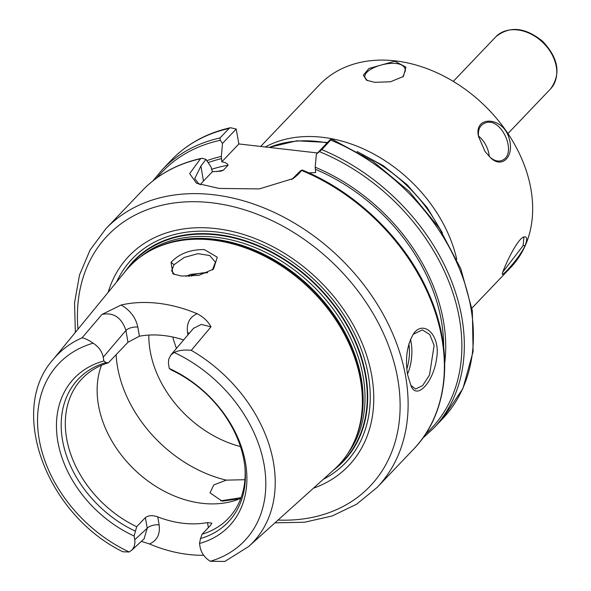 <?xml version="1.0" encoding="UTF-8"?>
<svg xmlns="http://www.w3.org/2000/svg" width="591" height="591" viewBox="0 0 591 591"><rect width="100%" height="100%" fill="white"/><g stroke="black" fill="none" stroke-linecap="round" stroke-linejoin="round"><path stroke-width="0.89" d="M199.263 184.362L194.727 178.63L200.896 166.056L206 159.4L211.127 167.135L212.376 171.715L220.746 171.191L223.324 170.252L228.082 165.258C227.505 163.544 225.415 162.399 221.81 161.823L221.337 156.438L222.497 143.421L236.201 129.052L238.867 143.953L317.507 152.966M206.857 160.686A171.922 128.757 43.7 0 1 221.337 156.438M236.201 129.052L230.49 127.715L229.072 128.461L220 137.969L220.28 140.296L222.497 143.421M206 159.4L202.233 158.322L200.489 158.78L189.652 173.628L196.53 183.262L219.254 188.448M240.655 497.77L220.591 500.843M222.571 501.109L237.501 498.996M137.829 327.096A8.924 4.159 -9.8 0 0 125.927 330.472L127.966 342.27L139.402 336.213L137.829 327.096C135.79 317.677 130.227 310.319 121.148 305.008L102.036 314.39L82.06 337.816A135.494 101.475 43.7 0 0 52.939 359.742L125.809 270.796A144.189 107.983 43.7 0 1 157.332 247.223A144.189 107.983 43.7 0 1 212.472 240.042A144.189 107.983 43.7 0 1 356.181 436.956A144.189 107.983 43.7 0 1 334.122 469.55L248.693 546.512A135.494 101.475 43.7 0 0 191.27 350.337L210.987 326.875C208.076 321.341 203.459 316.953 197.135 313.71C189.526 317.116 186.342 323.469 187.569 332.792A8.924 4.159 170.2 0 1 189.408 333.161M181.511 276.049L198.931 275.317L213.506 269.127L217.281 257.188L204.287 249.565C190.162 249.491 179.08 253.746 171.028 262.338L172.934 273.899L181.503 276.049M121.155 305A138.139 103.455 43.7 0 1 158.093 303.272A138.139 103.455 43.7 0 1 197.135 313.71M203.681 555.274A136.942 102.561 43.7 0 1 149.486 543.964L141.36 541.356M241.121 497.563L221.987 501.05L209.99 492.835L213.839 484.923L226.279 480.128L244.903 479.722M174.522 274.534L171.634 270.826L174.042 264.716L184.207 257.454L197.904 253.665L209.739 255.526L215.412 262.205L212.413 269.976M207.692 272.65L190.738 274.342L185.98 276.352M240.463 446.574A101.142 75.744 43.7 0 1 150.129 350.781A101.142 75.744 43.7 0 1 148.836 335.075M188.529 276.359A101.142 75.744 43.7 0 1 206.451 272.488M408.854 343.829A27.962 13.172 -83.5 0 1 406.867 368.821M407.509 374.147A29.749 14.014 96.5 0 0 411.166 342.736A29.749 14.014 96.5 0 0 410.435 339.337M413.124 334.351L422.388 329.904L429.716 334.484L434.112 345.366L429.546 374.938L422.639 385.605L415.613 388.989L410.671 385.273M407.642 374.923L411.137 386.174C416.973 400.114 433.498 382.214 436.683 358.102C440.561 334.587 423.422 319.561 413.619 333.671C406.985 344.996 404.998 358.744 407.642 374.923M219.239 188.44L259.294 188.906L293.299 178.534L298.226 174.36L301.905 170.119L300.368 170.932L291.629 179.627M321.814 149.641A187.406 140.348 43.7 0 1 433.329 428.512L442.4 419.004A187.406 140.348 43.7 0 0 330.886 140.133C332.068 138.796 331.787 138.693 330.059 139.816L316.348 154.185L321.814 149.641L331.603 139.055M200.497 158.787A187.406 140.348 43.7 0 0 142.195 190.686L105.9 228.717A187.406 140.348 43.7 0 1 213.27 194.712A187.406 140.348 43.7 0 1 382.665 313.37A187.406 140.348 43.7 0 1 377.08 487.464L413.375 449.426A187.406 140.348 43.7 0 0 301.861 170.555L301.905 170.119M221.81 161.823L238.867 143.953M200.452 184.769A53.545 24.962 170.2 0 1 203.481 181.031L212.376 171.715M149.479 543.949C157.11 540.573 160.324 534.205 159.127 524.845A8.924 4.159 -9.8 0 0 147.225 528.228L144.071 538.859M159.127 524.845L157.753 516.889C152.611 515.079 148.489 515.315 145.393 517.598L147.225 528.228L134.748 539.746L134.962 542.73L134.187 546.601L132.221 549.756L129.2 551.972M157.753 516.889A101.142 75.744 -136.3 0 0 207.5 522.592L208.364 527.615M244.888 466.883A101.142 75.744 43.7 0 1 228.392 518.337A101.142 75.744 43.7 0 1 202.063 534.22L210.773 525.096L211.822 523.138L207.5 522.592M102.036 314.39C113.657 312.203 121.62 317.566 125.927 330.472L103.218 357.2C102.014 351.394 98.653 346.725 93.134 343.186C88.318 339.928 84.624 338.141 82.06 337.816M183.638 339.951A101.142 75.744 -136.3 0 0 163.663 335.525A101.142 75.744 -136.3 0 0 139.402 336.213M193.545 328.293L201.376 324.422L210.987 326.875M127.966 342.27L108.367 362.808L106.04 362.549L103.868 360.961L103.218 357.2M134.748 539.746L134.105 535.985A107.089 80.199 43.7 0 1 57.822 441.462A107.089 80.199 43.7 0 1 103.868 360.961M169.255 368.459L171.427 370.047A103.58 77.569 43.7 0 1 245.014 468.109A103.58 77.569 43.7 0 1 200.526 538.527L199.485 543.484A107.089 80.199 43.7 0 0 245.531 462.982A107.089 80.199 43.7 0 0 169.255 368.459L168.42 363.199L168.753 359.151L170.858 355.006L174.16 352.472C178.741 350.293 184.451 349.584 191.27 350.337M248.693 546.512L224.816 561.45L210.219 561.265C204.708 557.727 201.346 553.05 200.135 547.244L199.485 543.484M93.134 343.179A128.365 96.134 43.7 0 0 39.176 439.327A128.365 96.134 43.7 0 0 129.2 551.979L122.906 551.787C46.911 514.776 7.454 410.782 52.939 359.742M134.105 535.985L136.684 526.721L145.393 517.598M135.14 531.036A103.58 77.569 43.7 0 1 62.506 440.132A103.58 77.569 43.7 0 1 106.04 362.549M202.063 534.22L200.526 538.527M136.684 526.721A101.142 75.744 43.7 0 1 82.038 378.698A101.142 75.744 43.7 0 1 108.367 362.808M240.84 498.331A101.142 75.744 43.7 0 1 134.77 469.941A101.142 75.744 43.7 0 1 101.438 365.327M316.348 154.185L315.188 167.201L315.66 172.587L308.827 172.875M315.188 167.201A171.922 128.757 43.7 0 1 444.735 362.963M176.473 348.395A101.142 75.744 43.7 0 1 172.779 337.018M127.9 268.344A144.677 108.352 43.7 0 1 129.894 265.802A144.677 108.352 43.7 0 1 216.853 234.952A144.677 108.352 43.7 0 1 349.517 330.037A144.677 108.352 43.7 0 1 338.916 465.235A144.677 108.352 43.7 0 1 336.471 467.348M129.954 265.728A144.692 108.36 43.7 0 1 130.013 265.655A144.692 108.36 43.7 0 1 216.978 234.797A144.692 108.36 43.7 0 1 349.658 329.889A144.692 108.36 43.7 0 1 339.057 465.11A144.692 108.36 43.7 0 1 338.983 465.169M125.233 271.491A145.046 108.626 43.7 0 1 313.755 282.35A145.046 108.626 43.7 0 1 333.45 470.155M108.153 292.346A151.835 113.708 43.7 0 1 215.907 228.577A151.835 113.708 43.7 0 1 364.255 348.557A151.835 113.708 43.7 0 1 313.422 488.196M478.621 136.972C477.772 130.515 479.464 126.09 483.697 123.696C500.259 114.019 518.226 153.313 502.35 160.25C498.494 161.971 494.357 160.937 489.939 157.147M485.012 151.473L490.316 157.479C501.641 169.166 514.399 156.903 509.346 139.232C503.731 116.013 473.332 115.267 478.547 136.521L485.012 151.473M260.668 146.45L319.443 84.853A132.229 99.022 43.7 0 1 395.194 60.858A132.229 99.022 43.7 0 1 514.709 144.581A132.229 99.022 43.7 0 1 510.772 267.405L471.921 308.133M394.854 61.22L368.939 68.475L363.347 75.205L366.546 80.243L374.701 82.334L390.488 81.787L403.38 76.49L405.928 67.138L394.862 61.228M265.285 146.982A132.229 99.022 43.7 0 1 322.28 137.275A132.229 99.022 43.7 0 1 456.777 259.346M525.067 245.642C527.527 239.266 527.202 236.356 524.091 236.91C516.711 238.343 501.781 272.481 502.298 274.098C501.567 277.039 519.312 258.407 525.067 245.642L523.146 245.575L502.742 272.141M478.511 136.063A20.522 13.157 -117 0 1 489.252 156.497M523.131 237.338L523.877 237.545L523.146 245.575M367.351 80.605L364.95 77.569C362.15 66.82 404.274 55.561 405.389 70.588L402.833 76.933M269.304 147.44A132.229 99.022 43.7 0 1 318.202 141.552A132.229 99.022 43.7 0 1 327.111 142.904M362.446 154.628A132.229 99.022 43.7 0 1 439.054 227.72M495.849 36.775A37.78 28.294 43.7 0 1 517.494 29.919A37.78 28.294 43.7 0 1 551.639 53.84A37.78 28.294 43.7 0 1 550.517 88.938C561.162 74.207 558.591 58.376 542.811 41.451C525.31 27.193 509.656 25.635 495.849 36.775L453.282 81.388M208.143 162.621A169.558 126.984 43.7 0 1 221.714 158.61M156.874 177.869A185.921 139.24 43.7 0 1 220.28 140.296M152.884 180.905L162.148 169.772A187.406 140.348 43.7 0 1 220 137.969M162.148 169.772L171.22 160.257A187.406 140.348 43.7 0 1 229.072 128.461M216.409 171.641A163.611 122.529 43.7 0 1 223.324 170.252M191.595 276.233A93.703 70.174 43.7 0 1 192.311 275.125M171.028 262.338L174.042 264.716M226.279 480.128A118.99 89.108 43.7 0 1 117.491 366.804A118.99 89.108 43.7 0 1 116.109 354.696M319.509 151.673A185.921 139.24 43.7 0 1 450.239 285.276A185.921 139.24 43.7 0 1 425.483 434.156M298.226 174.36L294.754 176.82M200.896 166.056L203.481 181.031M187.569 332.792L187.931 334.898M174.153 352.465A128.365 96.134 43.7 0 1 264.177 465.117A128.365 96.134 43.7 0 1 210.219 561.265M315.564 169.373A169.558 126.984 43.7 0 1 443.642 346.917M211.512 169.358A163.611 122.529 43.7 0 1 228.082 165.258M157.332 247.223L158.602 246.676A143.628 107.562 43.7 0 1 213.521 239.525A143.628 107.562 43.7 0 1 356.668 435.663L356.181 436.956M153.305 249.084A143.502 107.473 43.7 0 1 213.964 239.185A143.502 107.473 43.7 0 1 334.38 315.225A143.502 107.473 43.7 0 1 354.519 441.063M140.532 256.826A143.502 107.473 43.7 0 1 215.818 237.242A143.502 107.473 43.7 0 1 342.433 322.804A143.502 107.473 43.7 0 1 347.382 454.183M116.56 282.084A147.573 110.517 43.7 0 1 216.823 232.004A147.573 110.517 43.7 0 1 358.124 341.472A147.573 110.517 43.7 0 1 323.277 479.316M77.982 329.172A181.459 135.893 43.7 0 1 216.572 203.415A181.459 135.893 43.7 0 1 397.167 375.721A181.459 135.893 43.7 0 1 278.051 520.065M269.075 147.41L296.867 140.798L327.525 142.468M357.097 151.495L383.241 165.65L406.992 184.643L427.071 207.471L442.437 232.92M507.95 133.551L550.517 88.938M171.22 160.257C187.029 143.864 206.791 133.012 230.49 127.715M142.195 190.686C157.908 174.367 177.625 163.604 201.332 158.388M422.639 438.293L433.329 428.512M331.603 139.048L372.537 161.077L409.223 191.403L439.29 228.074L460.795 268.735L472.335 310.8L473.103 351.601L462.93 388.501L442.4 419.004M302.215 170.016C356.218 191.949 405.079 239.436 428.327 292.582C454.664 350.515 448.901 413.094 413.375 449.426M170.858 355.006L193.715 328.094M131.682 550.295L144.33 538.615M377.08 487.464L356.543 504.278L332.076 516.002L304.564 522.245L274.97 522.843M105.9 228.717L90.068 250.023L79.504 275.014L74.562 302.791L75.353 332.378"/></g></svg>
